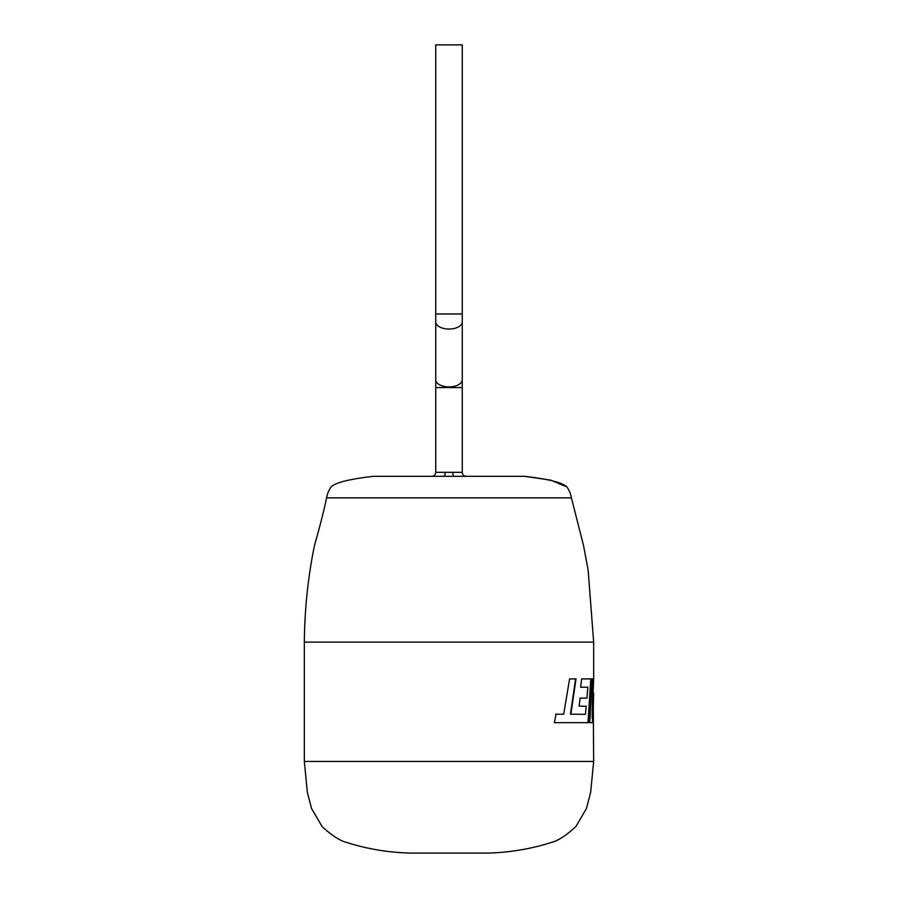 <?xml version="1.0" encoding="UTF-8"?>
<svg xmlns="http://www.w3.org/2000/svg" width="898" height="898" viewBox="0 0 898 898"><rect width="100%" height="100%" fill="white"/><g stroke="black" fill="none" stroke-linecap="round" stroke-linejoin="round"><path stroke-width="1.35" d="M304.332 642.115L593.668 642.115L588.111 569.882L583.487 545.355L571.42 497.862L326.58 497.862C324.133 509.862 320.115 525.689 314.513 545.355C308.059 576.583 304.669 608.844 304.332 642.115L304.332 761.425L593.668 761.425L593.185 691.393M304.332 761.425L307.341 792.283L311.516 808.425L322.113 826.553C331.822 835.544 340.129 840.887 347.032 842.571C367.327 849.014 388.452 852.528 410.42 853.1L487.58 853.1C509.548 852.528 530.673 849.014 550.968 842.571C557.871 840.887 566.178 835.544 575.887 826.553L586.484 808.425L590.66 792.283L593.668 761.425M452.817 472.314A4.019 1.156 90 0 0 453.984 476.333L466.275 476.333A4.019 4.019 0 0 1 462.257 472.314L462.257 387.577L435.743 387.577L435.743 472.314L462.257 472.314M431.725 476.333L444.016 476.333L431.725 476.333A4.019 4.019 0 0 0 435.743 472.314M462.257 44.9L435.743 44.9L435.743 313.974L462.257 313.974L462.257 44.9M579.131 706.187L580.13 698.105L586.933 698.105L587.831 687.228L580.658 687.228L581.623 678.899L591.266 678.899L588.448 722.654L554.369 722.654L556.019 714.202L563.697 714.202L569.59 678.899L576.022 678.899L570.859 714.202L585.451 714.325L586.214 706.187L579.131 706.187L585.754 706.187M593.668 642.115L593.668 678.899L592.108 718.041L593.32 678.899L592.13 678.899L589.761 722.654L592.938 722.654L593.668 693.391M571.42 497.862A25.716 25.716 0 0 0 567.828 488.389C565.74 483.438 551.383 479.42 524.735 476.333L373.265 476.333C346.65 479.409 332.282 483.427 330.172 488.389A25.716 25.716 0 0 0 326.58 497.862M445.184 472.314A4.019 1.156 -90 0 1 444.016 476.333L373.265 476.333C346.65 479.409 332.282 483.427 330.172 488.389M565.313 486.289L550.676 480.127L524.735 476.333L453.984 476.333M592.13 678.899L592.837 678.899L592.108 718.041M589.761 722.654L592.456 722.654L593.129 701.405M585.451 714.325L570.455 714.202L575.596 678.899L569.59 678.899M563.315 714.202L555.66 714.202M554.369 722.654L575.955 722.654M587.988 722.654L590.794 678.899L581.623 678.899M580.658 687.228L587.371 687.228M580.13 698.105L586.473 698.105M462.257 387.577L462.257 379.708A13.257 7.206 180 0 1 449 386.915A13.257 7.206 180 0 1 435.743 379.708L435.743 313.974M462.257 379.708L462.257 321.843A13.257 7.206 180 0 1 449 329.05A13.257 7.206 180 0 1 435.743 321.843M462.257 321.843L462.257 313.974M435.743 387.577L435.743 379.708"/></g></svg>
